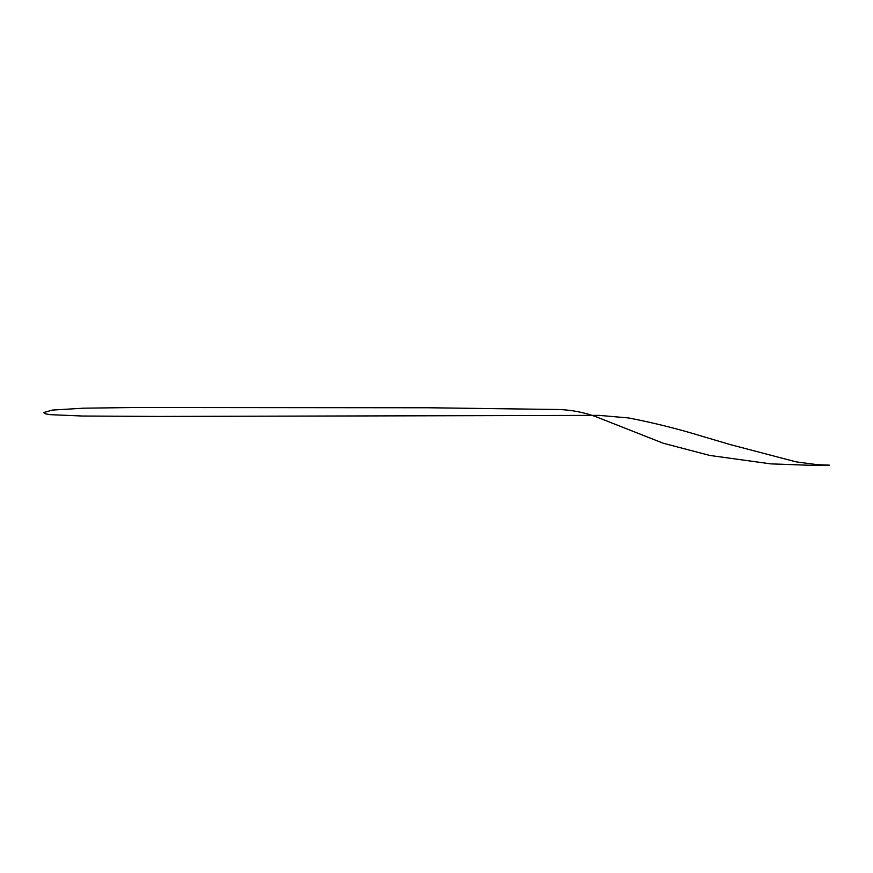 <?xml version="1.0" encoding="UTF-8"?>
<svg xmlns="http://www.w3.org/2000/svg" width="873" height="873" viewBox="0 0 873 873"><rect width="100%" height="100%" fill="white"/><g stroke="black" fill="none" stroke-linecap="round" stroke-linejoin="round"><path stroke-width="1.31" d="M829.35 465.156L817.695 464.731L796.001 461.839L730.592 444.673L703.431 436.664C678.768 429.058 653.801 422.816 628.505 417.938L599.151 415.373L158.515 416.432L82.477 416.028L49.925 414.642L45.331 413.791L43.65 412.569L52.544 410.07L83.841 408.171L134.628 407.516L428.13 407.756L558.284 409.502C571.477 409.895 584.233 412.372 596.543 416.945L663.24 443.233L709.793 455.444L770.859 463.879L817.783 465.56L829.35 465.254"/></g></svg>
